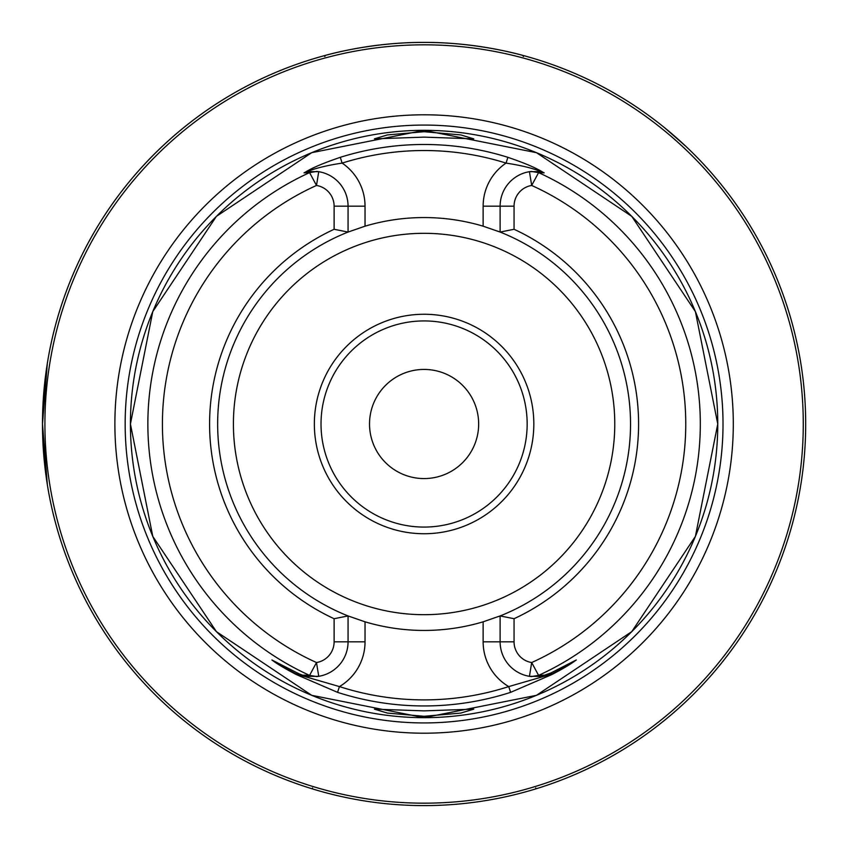 <?xml version="1.0" encoding="UTF-8"?>
<svg xmlns="http://www.w3.org/2000/svg" width="848" height="848" viewBox="0 0 848 848"><rect width="100%" height="100%" fill="white"/><g stroke="black" fill="none" stroke-linecap="round" stroke-linejoin="round"><path stroke-width="1.27" d="M424.085 478.569A54.569 54.569 0 0 1 369.527 424A54.569 54.569 0 0 1 424.085 369.431A54.569 54.569 0 0 1 478.654 424A54.569 54.569 0 0 1 424.085 478.569M47.34 484.632L42.485 424L42.676 435.84M43.206 447.299L44.001 457.878M44.902 466.845L46.629 480.085M424.085 716.284L460.835 713.073L473.756 709.151L424.085 710.868L374.424 709.151L387.388 713.073L424.085 716.284M424.085 131.716L387.335 134.938L374.424 138.849L424.085 137.132L473.756 138.849L460.814 134.927L424.085 131.716M483.137 621.817A206.446 206.446 0 0 1 365.032 621.817L365.032 641.841A51.898 51.898 0 0 1 339.423 686.583L337.568 692.35L296.44 674.616C285.405 668.881 277.222 663.995 271.901 659.977L297.288 672.952L272.431 660.295C278.441 664.355 286.518 668.987 296.652 674.181L339.423 686.583A275.897 275.897 0 0 0 508.747 686.583A51.898 51.898 0 0 1 483.137 641.841L483.137 621.817L500.119 615.934A206.446 206.446 0 0 1 498.762 616.464M348.401 616.072A206.446 206.446 0 0 1 348.062 615.934L365.032 621.817M424.085 733.202A309.202 309.202 0 0 1 114.883 424A309.202 309.202 0 0 1 424.085 114.798A309.202 309.202 0 0 1 733.297 424A309.202 309.202 0 0 1 424.085 733.202M533.827 424A109.742 109.742 0 0 1 424.085 533.742A109.742 109.742 0 0 1 314.354 424A109.742 109.742 0 0 1 424.085 314.258A109.742 109.742 0 0 1 533.827 424M527.159 424A103.074 103.074 0 0 1 424.085 527.074A103.074 103.074 0 0 1 321.021 424A103.074 103.074 0 0 1 424.085 320.926A103.074 103.074 0 0 1 527.159 424M523.322 55.523L521.658 55.088C534.282 58.894 484.176 42.103 424.085 42.4A381.6 381.6 0 0 1 805.685 424A381.6 381.6 0 0 1 424.085 805.6A381.6 381.6 0 0 1 42.485 424A381.6 381.6 0 0 1 424.085 42.4C363.728 42.093 313.209 59.095 326.173 55.173L324.434 55.639M543.133 172.356L541.639 171.868C533.371 168.37 521.509 165.445 506.055 163.102L507.878 157.325C524.732 163.07 536.477 168.084 543.133 172.356A278.388 278.388 0 0 1 544.183 172.854L538.586 172.621L531.685 185.458A20.977 20.977 0 0 0 514.058 206.159L514.058 229.289L500.119 232.066A206.446 206.446 0 0 1 500.119 615.934L514.058 618.711L514.058 641.841A20.977 20.977 0 0 0 531.685 662.542L538.586 675.379L544.183 675.146A278.388 278.388 0 0 1 543.144 675.644L550.893 672.952L576.28 659.977C570.874 664.048 562.69 668.934 551.741 674.616L510.613 692.35A281.949 281.949 0 0 1 337.568 692.35M514.058 229.289A214.491 214.491 0 0 1 514.058 618.711M348.062 615.934L348.062 641.841A34.927 34.927 0 0 1 318.731 676.312L308.11 676.397A34.927 34.927 0 0 1 306.541 676.132L305.036 675.644A278.388 278.388 0 0 1 303.997 675.146L309.594 675.379L316.495 662.542A20.977 20.977 0 0 0 334.112 641.841L334.112 618.711L348.062 615.934A206.446 206.446 0 0 1 348.062 232.066L334.112 229.289L334.112 206.159A20.977 20.977 0 0 0 316.495 185.458L309.594 172.621L303.997 172.854A278.388 278.388 0 0 1 305.047 172.356C311.693 168.084 323.448 163.07 340.302 157.325A279.522 279.522 0 0 1 507.878 157.325M685.714 146.206L664.79 127.889A381.6 381.6 0 0 0 523.534 55.586A381.6 381.6 0 0 1 664.79 127.889A381.6 381.6 0 0 0 522.633 55.343L523.439 56.498M720.206 183.306A381.6 381.6 0 0 1 535.851 788.863A381.6 381.6 0 0 0 720.206 183.306A381.6 381.6 0 0 1 535.957 788.831A381.6 381.6 0 0 0 720.206 183.306A381.6 381.6 0 0 1 535.957 788.831L535.724 787.951M42.485 424L47.34 363.368L45.919 372.95M45.728 374.381L42.485 423.12M312.223 788.831A381.6 381.6 0 0 1 42.495 421.032A381.6 381.6 0 0 0 312.223 788.831M42.676 412.181A381.6 381.6 0 0 1 324.646 55.586A381.6 381.6 0 0 0 42.676 412.181M312.541 787.983L312.329 788.863M325.547 55.343L324.742 56.498M510.613 692.35L508.747 686.583L551.518 674.181C561.609 669.019 569.686 664.387 575.75 660.295L550.893 672.952L543.144 675.644M544.183 675.146L540.059 676.397A34.927 34.927 0 0 0 541.639 676.132M540.059 676.397A34.927 34.927 0 0 0 550.893 672.952A34.927 34.927 0 0 1 540.059 676.397L529.449 676.312A34.927 34.927 0 0 1 500.119 641.841L500.119 615.934M497.765 231.154A206.446 206.446 0 0 1 499.779 231.928A206.446 206.446 0 0 1 500.119 232.066L500.119 206.159A34.927 34.927 0 0 1 529.449 171.688L540.059 171.603L544.183 172.854M365.032 226.183A206.446 206.446 0 0 1 483.137 226.183L483.137 206.159A51.898 51.898 0 0 1 506.055 163.102A273.469 273.469 0 0 0 342.115 163.102A51.898 51.898 0 0 1 365.032 206.159L365.032 226.183L348.062 232.066A206.446 206.446 0 0 1 349.418 231.536M500.119 232.066L483.137 226.183M529.449 171.688A34.927 34.927 0 0 1 530.827 171.497A34.927 34.927 0 0 0 529.449 171.688L531.685 185.458A261.693 261.693 0 0 1 531.685 662.542L529.449 676.312A34.927 34.927 0 0 0 530.986 676.524A34.927 34.927 0 0 1 529.449 676.312M531.336 171.434L538.586 172.621A276.225 276.225 0 0 1 538.586 675.379L531.336 676.566M303.997 172.854L308.11 171.603L318.731 171.688A34.927 34.927 0 0 1 348.062 206.159L348.062 232.066M334.112 618.711A214.491 214.491 0 0 1 334.112 229.289M316.845 171.434L309.594 172.621A276.225 276.225 0 0 0 309.594 675.379L316.845 676.566A34.927 34.927 0 0 0 318.731 676.312L316.495 662.542A261.693 261.693 0 0 1 316.495 185.458L318.731 171.688A34.927 34.927 0 0 0 317.322 171.487A34.927 34.927 0 0 1 318.731 171.688M305.036 675.644L306.541 676.132A34.927 34.927 0 0 0 308.11 676.397L303.997 675.146M296.397 672.506L297.288 672.952A34.927 34.927 0 0 0 303.489 675.4L304.994 675.803M551.741 674.616L551.338 672.729M308.11 171.603A34.927 34.927 0 0 0 306.541 171.868L305.047 172.356M340.302 157.325L342.115 163.102C326.671 165.445 314.809 168.37 306.541 171.868M541.639 171.868A34.927 34.927 0 0 0 540.059 171.603M272.431 660.295A6.063 5.438 -63 0 1 271.901 659.977M575.75 660.295A6.063 5.438 -117 0 0 576.28 659.977M424.085 130.327A293.673 293.673 0 0 1 717.758 424A293.673 293.673 0 0 1 424.085 717.673A293.673 293.673 0 0 1 130.422 424A293.673 293.673 0 0 1 424.085 130.327L536.477 152.682L631.749 216.346L695.402 311.619L717.758 424L695.402 536.381L631.749 631.654L536.466 695.318L424.085 717.673L311.704 695.318L216.431 631.654L152.778 536.392L130.422 424.011L152.767 311.619L216.42 216.346L311.704 152.682L424.085 130.327M424.085 722.931A298.931 298.931 0 0 1 125.165 424A298.931 298.931 0 0 1 424.085 125.069A298.931 298.931 0 0 1 723.015 424A298.931 298.931 0 0 1 424.085 722.931M614.768 424A190.683 190.683 0 0 1 424.085 614.683A190.683 190.683 0 0 1 233.412 424A190.683 190.683 0 0 1 424.085 233.317A190.683 190.683 0 0 1 614.768 424M424.085 803.173A379.173 379.173 0 0 0 803.268 424A379.173 379.173 0 0 0 424.085 44.827A379.173 379.173 0 0 0 44.912 424A379.173 379.173 0 0 0 424.085 803.173M523.534 55.586A381.6 381.6 0 0 1 664.79 127.889A381.6 381.6 0 0 0 522.633 55.343M424.085 805.6A381.6 381.6 0 0 1 42.485 424A381.6 381.6 0 0 1 424.085 42.4M514.058 641.841L483.137 641.841M483.137 206.159L514.058 206.159M296.44 674.616L297.288 672.952A34.927 34.927 0 0 0 303.489 675.4M306.541 676.132A34.927 34.927 0 0 0 308.11 676.397M316.845 676.566A34.927 34.927 0 0 0 318.731 676.312M365.032 641.841L334.112 641.841M334.112 206.159L365.032 206.159M301.316 674.701L302.365 675.061M545.805 675.061L546.865 674.701M543.176 675.803L544.681 675.4"/></g></svg>
